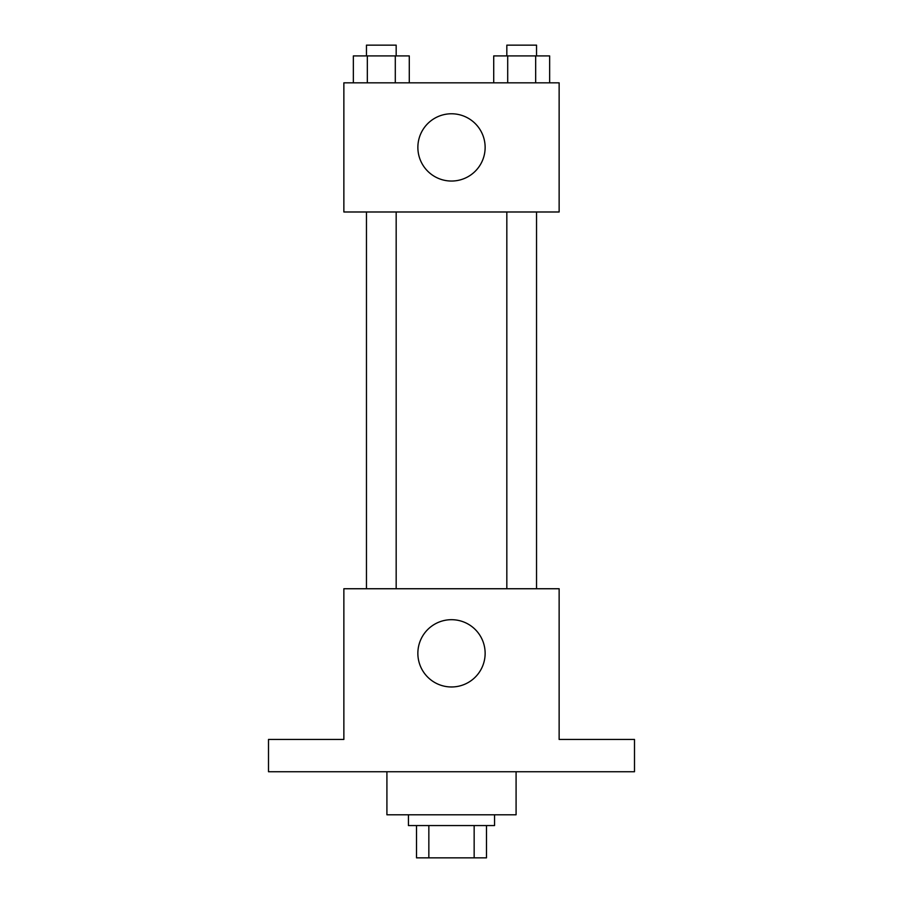 <?xml version="1.0" encoding="UTF-8"?>
<svg xmlns="http://www.w3.org/2000/svg" width="903" height="903" viewBox="0 0 903 903"><rect width="100%" height="100%" fill="white"/><g stroke="black" fill="none" stroke-linecap="round" stroke-linejoin="round"><path stroke-width="1.35" d="M474.154 825.556L474.154 857.85L416.52 857.85L416.52 825.556M474.154 857.85L486.48 857.85L486.48 825.556L486.48 857.85M494.562 814.788L494.562 825.556L408.438 825.556L408.438 814.788M428.846 825.556L428.846 857.85M386.913 771.738L386.913 814.788L516.087 814.788L516.087 771.738M634.493 771.738L268.507 771.738L268.507 739.444L343.862 739.444L343.862 588.745L559.138 588.745L559.138 739.444L634.493 739.444L634.493 771.738M485.137 653.332A33.637 33.637 0 0 1 434.682 682.465A33.637 33.637 0 0 1 434.682 624.199A33.637 33.637 0 0 1 485.137 653.332M506.831 588.745L506.831 211.991M396.169 211.991L396.169 588.745M559.138 211.991L343.862 211.991L343.862 82.828L559.138 82.828L559.138 211.991M485.137 147.415A33.637 33.637 0 0 1 434.682 176.536A33.637 33.637 0 0 1 434.682 118.282A33.637 33.637 0 0 1 485.137 147.415M549.645 82.828L549.645 55.918L493.715 55.918L493.715 82.828M535.671 55.918L535.671 82.828M507.7 55.918L507.7 82.828M506.831 55.918L506.831 45.15L536.54 45.15L536.54 55.918M409.285 82.828L409.285 55.918L353.355 55.918L353.355 82.828M395.3 55.918L395.3 82.828M367.329 55.918L367.329 82.828M366.46 55.918L366.46 45.15L396.169 45.15L396.169 55.918M536.54 588.745L536.54 211.991M366.46 211.991L366.46 588.745"/></g></svg>
